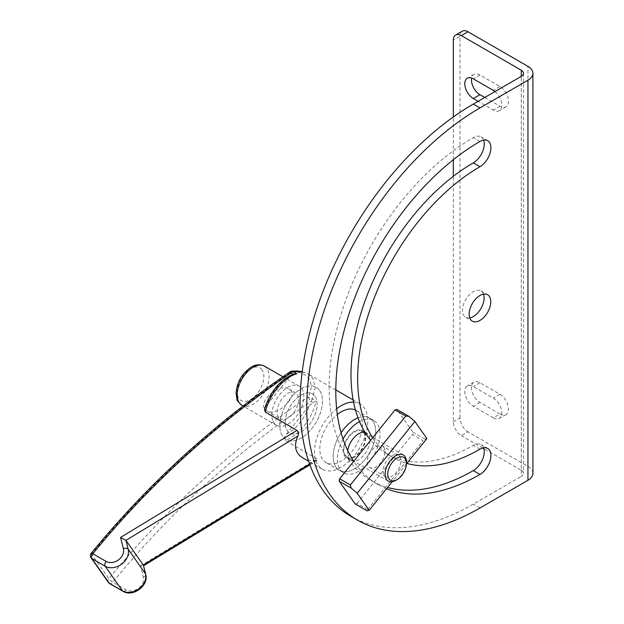 <?xml version="1.0" encoding="UTF-8"?>
<svg xmlns="http://www.w3.org/2000/svg" width="624" height="624" viewBox="0 0 624 624"><rect width="100%" height="100%" fill="white"/><g stroke="black" fill="none" stroke-linecap="round" stroke-linejoin="round"><path stroke-width="0.47" stroke-dasharray="3.12 2.34" d="M532.919 473.359A16.957 9.789 0 0 0 527.951 466.44L467.984 431.816L461.323 435.661A11.31 6.529 60 0 1 453.328 421.816L453.328 176.296M453.328 421.816L459.989 417.971A11.31 6.529 -120 0 0 467.984 431.816M459.989 417.971L459.989 36.379L453.328 40.225M462.337 31.2A11.31 6.529 -120 0 0 459.989 36.379M484.778 97.461L499.964 106.228A12.059 6.965 -120 0 0 506.002 106.829A12.059 6.965 -120 0 0 507.85 97.165A12.059 6.965 -120 0 0 499.964 86.533L479.981 74.997A12.059 6.965 -120 0 0 473.951 74.396A12.059 6.965 -120 0 0 471.619 78.062M499.964 413.969A12.059 6.965 -120 0 0 506.002 414.562A12.059 6.965 -120 0 0 507.85 404.898A12.059 6.965 -120 0 0 499.964 394.274L479.981 382.73A12.059 6.965 -120 0 0 473.951 382.138A12.059 6.965 -120 0 0 472.103 391.802A12.059 6.965 -120 0 0 479.981 402.425L499.964 413.969L493.303 417.815L473.32 406.271A12.059 6.965 60 0 1 465.442 395.647A12.059 6.965 60 0 1 467.29 385.983A12.059 6.965 60 0 1 473.32 386.576L493.303 398.12A12.059 6.965 60 0 1 501.181 408.743A12.059 6.965 60 0 1 499.333 418.408A12.059 6.965 60 0 1 493.303 417.815M521.29 470.285A7.535 4.352 180 0 1 523.497 473.359A7.535 4.352 180 0 1 521.29 476.44L521.29 76.378L521.29 470.285L483.889 448.695M453.328 159.721L453.328 116.953M482.726 448.024L461.323 435.661M495.004 91.556A12.059 6.965 60 0 1 501.47 102.102A12.059 6.965 60 0 1 499.333 110.674A12.059 6.965 60 0 1 493.303 110.081L478.117 101.306M483.514 294.138A15.265 8.814 120 0 0 480.948 290.885A15.265 8.814 120 0 0 465.683 299.699A15.265 8.814 120 0 0 465.683 317.327A15.265 8.814 120 0 0 469.778 317.92M483.623 140.088A15.452 8.923 120 0 0 481.042 136.851A15.452 8.923 120 0 0 473.32 137.623A203.9 117.725 120 0 0 340.111 317.296A203.9 117.725 120 0 0 371.366 480.691A203.9 117.725 120 0 0 387.566 487.453M386.56 488.701A203.9 117.725 -60 0 1 378.027 484.536A203.9 117.725 -60 0 1 353.761 461.292M483.623 447.821A15.452 8.923 120 0 0 481.042 444.592A15.452 8.923 120 0 0 473.32 445.357A172.996 99.879 -60 0 1 386.818 453.921A172.996 99.879 -60 0 1 370.695 440.224M372.692 437.744A172.996 99.879 120 0 0 393.487 457.766A172.996 99.879 120 0 0 406.887 463.414M350.828 516.266A244.982 141.437 120 0 0 473.32 504.13L521.29 476.44M399.703 456.355A12.527 7.231 -60 0 1 397.426 470.902A12.527 7.231 -60 0 1 385.772 476.752A12.527 7.231 -60 0 1 385.772 462.283A12.527 7.231 -60 0 1 398.299 455.052A12.527 7.231 -60 0 1 399.703 456.355M383.713 447.127A12.527 7.231 120 0 0 382.301 445.817A12.527 7.231 120 0 0 370.648 451.667A12.527 7.231 120 0 0 368.371 466.206A12.527 7.231 120 0 0 369.782 467.516A12.527 7.231 120 0 0 381.436 461.666A12.527 7.231 120 0 0 383.713 447.127M355.189 503.935L357.006 503.443L367.669 509.597L367.177 510.853M367.669 509.597L423.064 440.692L412.402 434.538L412.885 432.151L396.895 409.406M412.885 432.151L424.882 439.078L423.064 440.692M424.882 439.078L426.878 438.539M406.411 463.999L392.168 481.72M357.006 503.443L412.402 434.538M395.764 480.363A15.077 8.705 120 0 0 406.427 461.9M363.691 432.721A15.077 8.705 -60 0 1 360.945 450.224A15.077 8.705 -60 0 1 346.921 457.259A15.077 8.705 -60 0 1 346.921 439.85A15.077 8.705 -60 0 1 361.99 431.145A15.077 8.705 -60 0 1 363.691 432.721M315.003 396.201A22.612 13.057 -60 0 1 310.892 422.456A22.612 13.057 -60 0 1 289.848 433.017A22.612 13.057 -60 0 1 289.848 406.903A22.612 13.057 -60 0 1 312.46 393.845A22.612 13.057 -60 0 1 315.003 396.201A22.612 13.057 -60 0 1 310.892 422.456A22.612 13.057 -60 0 1 289.848 433.017A22.612 13.057 -60 0 1 287.305 430.661A22.612 13.057 -60 0 1 291.424 404.399A22.612 13.057 -60 0 1 312.46 393.845A22.612 13.057 -60 0 1 315.003 396.201M372.918 421.231A30.155 17.41 -60 0 1 367.435 456.245A30.155 17.41 -60 0 1 339.378 470.317A30.155 17.41 -60 0 1 341.071 432.767A30.155 17.41 120 0 0 339.378 470.317A30.155 17.41 120 0 0 369.533 452.907A30.155 17.41 120 0 0 369.533 418.096A30.155 17.41 -60 0 1 372.918 421.231M358.028 417.869A30.155 17.41 -60 0 1 369.533 418.096A30.155 17.41 120 0 0 358.028 417.869M319.621 390.46A30.155 17.41 -60 0 1 314.137 425.467A30.155 17.41 -60 0 1 286.081 439.546A30.155 17.41 -60 0 1 286.081 404.726A30.155 17.41 -60 0 1 316.228 387.317A30.155 17.41 -60 0 1 319.621 390.46A30.155 17.41 -60 0 1 314.137 425.467A30.155 17.41 -60 0 1 286.081 439.546A30.155 17.41 -60 0 1 280.254 420.631A30.155 17.41 -60 0 1 294.996 393.416A30.155 17.41 -60 0 1 316.228 387.317A30.155 17.41 -60 0 1 319.621 390.46M264.521 409.094L266.354 405.803L289.318 377.239A33.922 19.586 120 0 0 266.354 405.803M293.093 374.158L289.318 377.239M286.338 434.242A33.922 19.586 120 0 0 309.309 405.67L286.338 434.242C284.263 436.566 283.889 438.649 285.223 440.489L317.008 458.835L317.343 460.333L315.112 460.762L309.629 464.084M309.309 405.67L313.084 402.597L316.079 401.107A37.69 21.762 -60 0 1 285.223 440.489M292.055 371.124L292.009 371.124A3.767 1.942 -95.6 0 0 290.737 372.403L290.261 371.756M108.404 582.457A3.767 2.972 144.9 0 1 108.849 578.721A753.792 594.493 144.9 0 1 308.061 397.043A3.767 2.012 -153.1 0 1 312.265 398.9A3.767 2.176 -60 0 1 311.033 401.419L308.061 397.043C316.142 382.621 307.367 370.172 290.737 372.403A753.792 594.493 -35.1 0 0 91.525 554.073A3.767 2.972 -35.1 0 0 91.081 557.809M91.244 553.254A3.767 0.772 -140.7 0 0 91.525 554.073L108.849 578.721A3.767 0.772 -140.7 0 0 112.819 582.184L126.126 589.867A11.31 8.915 -35.1 0 0 138.442 588.354A11.31 8.915 -35.1 0 0 143.387 577.13L140.54 565.874L143.224 565.945L143.45 565.391M302.195 371.803L308.209 373.994L312.702 378.058L315.299 387.465L312.265 398.9L316.079 401.107M302.585 457.782C305.939 459.685 310.112 460.684 315.112 460.762M353.574 402.113A37.69 21.762 -60 0 1 359.978 403.868A37.69 21.762 -60 0 1 364.213 407.8A37.69 21.762 -60 0 1 357.357 451.558A37.69 21.762 -60 0 1 322.288 469.154A37.69 21.762 -60 0 1 315.736 441.839A37.69 21.762 -60 0 1 336.648 408.759M264.872 409.297L266.69 410.935C276.97 417.62 300.331 395.086 288.959 388.986C279.646 382.84 258.266 400.811 264.872 409.297M278.6 417.222A15.077 8.705 -60 0 1 281.338 399.719A15.077 8.705 -60 0 1 295.363 392.683A15.077 8.705 -60 0 1 295.37 410.085A15.077 8.705 -60 0 1 280.293 418.798A15.077 8.705 -60 0 1 278.6 417.222M301.681 388.51A22.612 13.057 -60 0 1 297.562 414.765A22.612 13.057 -60 0 1 276.526 425.318A22.612 13.057 -60 0 1 276.526 399.212A22.612 13.057 -60 0 1 299.138 386.155A22.612 13.057 -60 0 1 301.681 388.51M355.469 410.015A30.155 17.41 -60 0 1 356.203 410.397A30.155 17.41 -60 0 1 359.596 413.54A30.155 17.41 -60 0 1 354.112 448.547A30.155 17.41 -60 0 1 326.056 462.626A30.155 17.41 -60 0 1 320.783 440.911A30.155 17.41 -60 0 1 337.327 414.484M364.213 432.229A15.826 9.142 120 0 0 362.372 430.498A15.826 9.142 120 0 0 354.455 431.278A15.826 9.142 120 0 0 344.113 445.232A15.826 9.142 120 0 0 346.538 457.915A15.826 9.142 120 0 0 361.054 450.832A15.826 9.142 120 0 0 364.408 432.541M365.048 432.354A15.826 9.142 -60 0 1 366.631 432.955A15.826 9.142 -60 0 1 366.631 451.238A15.826 9.142 -60 0 1 350.805 460.372A15.826 9.142 -60 0 1 347.724 450.598M343.028 439.062A30.155 17.41 120 0 0 343.645 472.781A30.155 17.41 120 0 0 373.799 455.372A30.155 17.41 120 0 0 373.799 420.553A30.155 17.41 120 0 0 359.51 421.606M527.951 466.44L527.951 66.378M499.964 394.274L493.303 398.12M479.981 402.425L473.32 406.271M479.981 382.73L473.32 386.576M499.964 106.228L493.303 110.081M499.964 86.533L493.303 90.386M479.981 74.997L473.32 78.842M479.981 141.469L473.32 137.623M479.981 449.202L473.32 445.357M479.981 507.983L473.32 504.13M264.49 366.148A22.612 13.057 -60 0 1 267.033 368.511A22.612 13.057 -60 0 1 262.915 394.766A22.612 13.057 -60 0 1 241.878 405.319M262.057 369.837A18.845 10.881 120 0 0 238.976 383.167A18.845 10.881 120 0 0 250.52 399.586A18.845 10.881 120 0 0 262.057 369.837M313.084 402.597L311.033 401.419A750.025 591.521 -35.1 0 0 112.819 582.184A3.767 2.176 -60 0 1 109.606 583.549M126.126 589.867A3.767 2.176 -60 0 1 122.905 591.232M143.387 577.13A3.767 2.215 165.8 0 0 145.704 574.306M140.54 565.874L317.008 458.835M523.497 73.304L523.497 473.359M506.002 414.562L499.333 418.408M473.951 382.138L467.29 385.983M506.002 106.829L499.333 110.674M473.951 74.396L467.29 78.25M480.948 290.885L487.609 294.731M465.683 317.327L472.345 321.173M487.703 140.704L481.042 136.851M378.027 484.536L371.366 480.691M487.703 448.438L481.042 444.592M393.487 457.766L386.818 453.921M385.772 476.744L369.782 467.516M398.299 455.052L382.309 445.817M403.299 454.997L372.918 437.455M372.255 437.073L365.594 433.228M363.847 432.214L361.99 431.145M388.229 481.112L353.8 461.237M353.675 461.159L346.921 457.259M299.138 386.155L282.922 376.795M276.526 425.318L243.025 405.982M373.799 420.553L356.203 410.397M343.645 472.781L326.056 462.626M309.91 464.841L317.343 460.333M302.211 371.686L308.209 373.994M359.978 403.868L353.153 399.929M335.806 389.914L308.131 373.94M322.288 469.154L308.646 461.276M266.682 410.935L280.293 418.798M288.959 388.986L295.37 392.683M366.631 432.955L362.372 430.498M350.805 460.372L346.538 457.915"/><path stroke-width="0.94" d="M527.951 480.285A16.957 9.789 0 0 0 532.919 473.359L532.919 73.304A16.957 9.789 180 0 1 527.951 80.231L527.951 480.285L479.981 507.983A244.982 141.437 -60 0 1 357.49 520.112A244.982 141.437 -60 0 1 319.94 323.801A244.982 141.437 -60 0 1 479.981 107.921L527.951 80.231M453.328 116.953L453.328 40.225A11.31 6.529 60 0 1 455.668 35.045A11.31 6.529 60 0 1 461.323 35.607L467.984 31.762L527.951 66.378A16.957 9.789 180 0 1 532.919 73.304M461.323 35.607L521.29 70.223L521.29 76.378A7.535 4.352 0 0 0 523.497 73.304A7.535 4.352 0 0 0 521.29 70.223M521.29 76.378L473.32 104.075A244.982 141.437 120 0 0 313.271 319.956A244.982 141.437 120 0 0 350.828 516.266L357.49 520.112M467.984 31.762A11.31 6.529 -120 0 0 462.337 31.2L455.668 35.045M471.619 78.062A12.059 6.965 -120 0 0 479.981 94.692L484.778 97.461M453.328 176.296L453.328 159.721M483.889 448.695L482.726 448.024M478.117 101.306L473.32 98.537A12.059 6.965 60 0 1 465.442 87.914A12.059 6.965 60 0 1 467.29 78.25A12.059 6.965 60 0 1 473.32 78.842L493.303 90.386A12.059 6.965 60 0 1 495.004 91.556M469.778 317.92A15.265 8.814 120 0 0 473.32 316.571A15.265 8.814 120 0 0 483.514 294.138M479.981 320.416A15.265 8.814 -60 0 1 472.345 321.173A15.265 8.814 -60 0 1 472.345 303.545A15.265 8.814 -60 0 1 487.609 294.731A15.265 8.814 -60 0 1 489.949 306.961A15.265 8.814 -60 0 1 479.981 320.416M353.761 461.292A203.9 117.725 -60 0 1 479.981 141.469A15.452 8.923 -60 0 1 487.703 140.704A15.452 8.923 -60 0 1 490.074 153.083A15.452 8.923 -60 0 1 479.981 166.702A172.996 99.879 120 0 0 372.692 437.744M370.695 440.224A172.996 99.879 -60 0 1 365.828 298.732A172.996 99.879 -60 0 1 473.32 162.856A15.452 8.923 120 0 0 483.623 140.088M406.887 463.414A172.996 99.879 120 0 0 479.981 449.202A15.452 8.923 -60 0 1 487.703 448.438A15.452 8.923 -60 0 1 490.074 460.816A15.452 8.923 -60 0 1 479.981 474.435A203.9 117.725 -60 0 1 386.56 488.701M387.566 487.453A203.9 117.725 120 0 0 473.32 470.59A15.452 8.923 120 0 0 483.623 447.821M367.177 510.853L355.189 503.935L339.199 481.182L351.187 488.108L357.185 493.256L369.182 510.323L367.177 510.853M357.185 493.256L414.89 421.481L426.878 438.539L406.411 463.999M392.168 481.72L369.182 510.323M351.187 488.108L350.345 484.957L339.682 478.803L339.199 481.182M414.89 421.481L408.892 416.325L396.895 409.406L395.078 409.89L405.74 416.044L350.345 484.957M395.078 409.89L339.682 478.803M405.74 416.044L408.892 416.325M405.171 458.773A13.19 7.613 -60 0 1 406.427 463.437A13.19 7.613 -60 0 1 397.098 479.591A13.19 7.613 -60 0 1 387.91 475.995A13.19 7.613 -60 0 1 393.908 460.543A13.19 7.613 -60 0 1 405.171 458.773M406.427 463.437L406.427 461.9A15.077 8.705 120 0 0 404.999 456.565A15.077 8.705 120 0 0 403.299 454.997A15.077 8.705 120 0 0 388.229 463.702A15.077 8.705 120 0 0 388.229 481.112A15.077 8.705 120 0 0 395.764 480.363L397.098 479.591M341.071 432.767A30.155 17.41 -60 0 1 358.028 417.869A30.155 17.41 120 0 0 354.455 419.585A30.155 17.41 120 0 0 341.071 432.767M297.016 430.396L120.549 537.436L125.931 540.353L297.796 436.114C298.826 434.054 298.568 432.151 297.016 430.396L265.231 412.051L264.521 409.094C270.075 391.966 279.669 380.297 293.296 374.08L296.837 373.729L293.015 371.522A3.767 1.942 -95.6 0 0 292.009 371.124L292.009 371.124A3.767 3.767 0 0 0 290.261 371.756L291.049 372.98A3.767 2.176 -60 0 1 293.015 371.522L302.195 371.803M120.549 537.436L123.396 548.691A3.767 2.215 -14.2 0 1 128.177 549.214L145.501 573.862A3.767 2.215 165.8 0 1 145.704 574.306L143.45 565.391L145.501 573.862A15.077 11.887 144.9 0 1 138.91 588.822A15.077 11.887 144.9 0 1 122.483 590.842L109.177 583.159A3.767 2.972 144.9 0 1 108.404 582.457A3.767 3.767 0 0 0 109.606 583.549A3.767 2.176 -60 0 1 109.177 583.159L91.861 558.511A3.767 2.176 -60 0 1 92.836 553.745A3.767 0.772 -140.7 0 0 91.244 553.254A3.767 3.767 0 0 0 91.081 557.809A3.767 2.972 -35.1 0 0 91.861 558.511L105.16 566.194A15.077 11.887 -35.1 0 0 121.586 564.182A15.077 11.887 -35.1 0 0 128.177 549.214L125.931 540.353L143.255 565.001L309.629 464.084M297.796 436.114C293.662 445.903 295.261 453.118 302.585 457.782L308.646 461.276M336.648 408.759A37.69 21.762 -60 0 1 353.574 402.113M337.327 414.484A30.155 17.41 -60 0 1 355.469 410.015M347.724 450.598A15.826 9.142 -60 0 1 358.722 433.742A15.826 9.142 -60 0 1 365.048 432.354M359.51 421.606A30.155 17.41 120 0 0 358.722 422.05A30.155 17.41 120 0 0 343.028 439.062M479.981 107.921L473.32 104.075M479.981 94.692L473.32 98.537M479.981 166.702L473.32 162.856M479.981 474.435L473.32 470.59M241.878 405.319A22.612 13.057 -60 0 1 241.878 379.205A22.612 13.057 -60 0 1 264.49 366.148C259.943 363.987 255.341 364.424 250.684 367.45C241.901 373.721 237.042 382.208 236.098 392.925L236.925 398.97C236.714 400.101 238.368 402.215 241.878 405.319L243.025 405.982M265.231 412.051A37.69 21.762 -60 0 1 296.837 373.729M109.606 583.549L122.905 591.232A3.767 2.176 -60 0 1 122.483 590.842L105.16 566.194A3.767 2.176 120 0 1 106.135 561.428L92.836 553.745A750.025 591.521 144.9 0 1 291.049 372.98L293.093 374.158M123.396 548.691A11.31 8.915 144.9 0 1 118.459 559.915A11.31 8.915 144.9 0 1 106.135 561.428M372.918 437.455L372.255 437.073M365.594 433.228L363.847 432.214M282.922 376.795L264.49 366.148M91.081 557.809L108.404 582.457M145.704 574.306C149.113 585.562 132.818 597.589 122.905 591.232M143.543 565.75L309.91 464.841M290.261 371.756C214.484 423.345 148.145 483.842 91.244 553.254M292.055 371.124L297.64 371.023L302.211 371.686M353.153 399.929L335.806 389.914"/></g></svg>
